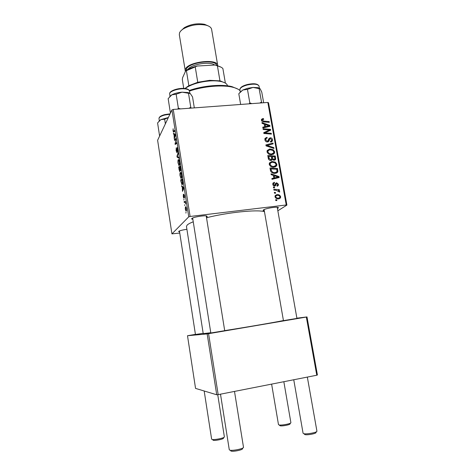 <?xml version="1.0" encoding="UTF-8"?>
<svg xmlns="http://www.w3.org/2000/svg" width="475" height="475" viewBox="0 0 475 475"><rect width="100%" height="100%" fill="white"/><g stroke="black" fill="none" stroke-linecap="round" stroke-linejoin="round"><path stroke-width="0.71" d="M203.175 333.343L195.439 334.477M224.711 330.677L210.823 332.987M296.928 318.41L283.444 320.631M264.296 210.787C263.073 210.68 262.794 210.389 263.453 209.92L263.678 209.778C265.828 208.46 275.185 206.803 277.667 207.308C278.534 207.456 278.653 207.741 278.017 208.163L277.43 208.472M179.592 232.014L178.6 231.426L178.962 231.183C180.542 230.446 183.19 229.823 186.907 229.312M192.856 219.325C191.757 219.207 191.395 218.951 191.775 218.553L192.28 218.209C194.578 216.873 204.03 215.371 206.619 215.935L207.254 216.689L206.417 217.176M210.781 332.738L203.223 333.634L186.461 226.456L187.168 225.043C188.183 224.069 190.208 222.989 193.248 221.795M273.511 187.827L273.374 187.037L274.455 187.085L274.598 187.892L273.511 187.827M274.461 193.183L274.324 192.387L275.405 192.434L275.548 193.248L274.461 193.183M269.254 164.344L269.42 162.955L271.967 161.435L275.393 162.141L276.895 164.261L276.693 165.722L274.099 167.194C271.777 167.443 270.162 166.493 269.254 164.344M271.178 174.663L271.029 173.808L278.997 176.546L279.169 177.507L272.009 179.336L271.866 178.541L273.832 178.072L273.351 175.382L271.178 174.663M268.316 158.502L267.781 155.491L275.328 156.043L275.607 159.422L274.265 160.212L272.294 159.357L270.982 160.443C269.616 160.479 268.725 159.832 268.316 158.502L269.064 157.813L269.242 158.579L270.863 159.659L271.617 159.232L271.356 156.53L268.803 156.346L269.064 157.813M266.077 145.884L265.899 144.893L273.006 143.076L273.143 143.86L267.057 145.415L273.82 147.63L273.968 148.467L266.077 145.884M262.776 118.596L263.453 118.613L263.684 119.373L262.331 119.783L262.295 120.217L263.851 121.119L269.159 121.576L269.295 122.354L263.797 121.879C262.598 121.885 261.808 121.339 261.434 120.24L261.499 119.344L262.776 118.596L261.476 120.062L262.081 120.068M263.174 129.503L263.037 128.725L270.548 129.366L270.697 130.174L264.89 132.834L271.261 133.327L271.403 134.11L263.88 133.493L263.738 132.679L269.539 130.007L263.174 129.503M171.944 109.921L157.617 140.268L171.932 233.884L188.753 216.838L171.944 109.921L173.25 109.44L190.107 216.475L286.229 204.986L267.829 102.446L268.523 102.76L286.906 205.099L286.229 204.986M173.25 109.44L267.829 102.446M262.087 123.393L261.939 122.556L269.836 125.388L270.008 126.326L262.901 127.953L262.758 127.181L264.712 126.766L264.243 124.135L262.087 123.393M264.908 139.828L265.014 138.379L266.974 137.299L267.199 138.065L266.16 138.362L265.774 139.804L267.265 141.206L267.87 140.944L268.755 138.819L270.192 137.798C271.457 137.786 272.223 138.421 272.496 139.703L272.377 141.022L270.613 142.084L270.4 141.312L271.558 140.653L271.641 139.757L270.376 138.563L269.776 138.914L268.987 141.033L267.473 141.977C266.077 141.96 265.222 141.241 264.908 139.828M267.033 151.84L267.188 150.498L269.747 148.966L273.167 149.684L274.663 151.798L274.485 153.205L271.872 154.696C269.551 154.933 267.942 153.977 267.033 151.84M274.283 182.299L274.621 183.071L273.564 183.641L273.481 184.348L274.491 185.297L275.642 183.362L276.616 182.75L278.427 184.241L278.291 185.493L277.127 186.218L276.889 185.434L277.673 184.965L277.756 184.276L276.456 183.653L275.589 185.577L274.692 186.081C273.642 186.046 273.012 185.482 272.804 184.389L272.941 183.101L274.384 182.287M270.4 170.252L270.002 168.013L277.56 168.536L277.774 172.075L275.369 173.357C273.505 173.595 271.979 172.959 270.792 171.451L270.4 170.252M275.001 196.775L275.168 195.599L276.806 194.637C278.659 194.352 279.941 195.059 280.666 196.757L280.488 197.909L278.76 198.871C276.973 199.12 275.72 198.425 275.001 196.775M273.921 190.119L273.778 189.317L279.3 189.65L279.442 190.457L278.303 190.38L279.733 191.526L279.632 192.09L276.135 190.285L273.921 190.119M275.767 200.539L275.625 199.743L276.711 199.785L276.854 200.598L275.767 200.539M277.839 210.781L286.906 205.099M171.932 233.884L179.752 233.047M183.867 200.082L183.973 199.197L183.867 200.082M184.727 205.562L184.834 204.683L184.727 205.562M180.078 176.065C179.859 174.206 179.924 173.031 180.274 172.532L181.064 172.692L181.646 174.699C181.872 176.635 181.8 177.834 181.432 178.285L180.886 178.357L180.28 176.041M181.753 186.61L181.616 185.737L183.629 187.471L183.783 188.468L182.507 191.389L182.293 187.049L181.753 186.61L182.537 186.527M179.164 170.068L178.683 166.986L180.286 166.179L180.589 170.834L180.078 170.27L179.692 171.677L179.372 170.05M177.139 157.16L176.979 156.144L178.167 152.718L178.297 153.526L177.276 156.459L178.909 157.445L179.045 158.312L177.139 157.16L178.285 157.053M173.054 128.844L173.369 131.326L174.663 130.405L174.788 131.213L173.666 132.103L173.013 130.946L173.215 128.832M174.515 140.398L174.39 139.602L175.934 138.486L175.263 143.551L176.581 142.601L176.706 143.408L175.156 144.483L175.815 139.418L174.515 140.398M173.535 134.146L173.399 133.297L175.287 134.354L175.435 135.327L174.266 138.819L174.04 134.407L173.535 134.146L174.735 134.045M176.148 150.985L176.237 147.844L176.314 150.771L176.789 151.941L177.163 147.583L177.638 149.197L177.591 152.119L177.181 148.408L176.926 152.718L176.35 150.967M178.078 163.269C177.858 161.417 177.917 160.223 178.256 159.695L179.039 159.778L179.609 161.749C179.835 163.685 179.77 164.896 179.408 165.389L178.849 165.496L178.273 163.252M183.35 194.198L183.683 197.327L183.896 194.37L184.466 195.712L184.437 197.962L184.045 195.16L183.754 198.123L183.297 196.573L183.374 194.198M181.046 182.097L180.69 179.805L182.323 179.152L182.768 182.127L182.465 184.615L181.895 184.674L181.248 182.073M185.28 209.249L185.404 206.833L185.85 206.803L186.503 208.662L186.348 211.072L185.933 211.084L185.44 209.232M184.235 202.433L184.104 201.608L185.327 201.323L185.701 203.852L185.113 202.451L184.235 202.433M185.909 213.097L186.016 212.224L185.909 213.097M195.421 334.37L187.5 335.73L195.552 388.402L216.725 394.772L207.159 333.913L208.572 333.688L218.173 394.63L316.777 375.226L306.339 317.057L306.992 316.926L317.413 374.971L316.777 375.226M208.572 333.688L306.339 317.057M296.887 318.179L306.992 316.926M187.5 335.73L207.159 333.913M224.699 330.618C246.507 327.198 277.127 321.931 283.433 320.542M218.173 394.63L216.725 394.772M206.512 217.752C227.448 212.378 257.646 209.333 264.456 211.69M190.107 216.475L188.753 216.838M175.762 139.484L174.39 139.602M176.688 143.426L175.263 143.551M176.664 143.129L175.661 143.218M176.558 143.515L175.026 143.646M174.545 137.988L174.141 138.023M174.853 137.073L174.462 137.109M175.204 134.306L174.04 134.407M174.824 134.87L174.26 134.55L174.598 136.711L175.198 135.001L174.824 134.87L175.358 134.829M175.299 134.467L174.26 134.55M174.984 136.675L174.598 136.711M177.104 151.917L176.789 151.941M177.763 151.353L177.424 151.388M177.769 151.311L177.454 151.335M177.418 156.103L176.979 156.144M178.938 159.63L178.256 159.695M179.027 160.58L178.374 160.502L178.244 163.079L178.814 164.653L179.295 164.564L179.443 161.981L179.027 160.58L179.354 160.55M179.692 164.522L179.295 164.564M180.387 166.82L178.683 166.986M180.755 170.198L180.078 170.27M180.221 167.093L179.722 167.342L180.304 170.062L180.423 167.075M180.767 170.002L180.458 170.032M179.532 167.438L178.992 167.705L179.663 170.863L179.734 167.42M184.591 197.131L184.288 197.167M182.887 190.523L182.376 190.576M183.219 189.763L182.727 189.816M183.047 186.972L182.293 187.049M183.13 187.797L182.531 187.275L182.881 189.483L183.528 188.064L183.13 187.797L183.671 187.738M183.308 187.192L182.531 187.275M183.362 189.436L182.881 189.483M182.4 179.627L180.69 179.805M182.257 180.049L181.005 180.547L181.854 183.855L182.347 183.795L182.459 180.031M182.762 183.748L182.347 183.795L182.762 183.76M180.916 172.473L180.274 172.532M181.058 173.488L180.393 173.351L180.251 175.887L180.844 177.513L181.319 177.454L181.474 174.907L181.058 173.488L181.373 173.452M186.36 208.774L185.939 207.634L185.547 207.634L185.416 209.107L186.218 210.253L186.515 208.757M186.598 210.205L186.218 210.253M185.351 201.471L184.104 201.608M268.838 130.732L270.548 129.366M264.231 133.523L264.89 132.834M266.148 133.677L266.855 132.947M270.554 134.039L271.261 133.327M263.857 133.362L264.842 132.881M265.08 132.768L267.663 130.768M266.327 132.163L268.155 131.415M268.203 131.391L269.539 130.007M268.256 126.718L269.111 125.816L265.169 124.486L265.543 126.582L269.111 125.816M268.66 126.635L269.836 125.388M263.791 127.751L264.712 126.766M264.444 125.275L265.169 124.486M264.634 127.555L265.543 126.582M262.734 119.415L263.453 118.613M261.683 120.905L262.295 120.217M268.5 122.289L269.159 121.576M264.884 138.789L265.644 138.653L266.974 137.299M265.098 140.487L265.774 139.804M266.582 141.882L267.265 141.206M266.855 141.954L267.87 140.944M269.568 139.193L268.844 139.145L270.192 137.798M271.575 140.606L272.496 139.703M271.142 141.117L271.13 142.013M268.678 140.006L269.776 138.914M268.428 140.256L267.817 141.924M266.065 145.813L266.855 145.611M271.825 144.21L273.006 143.076M266.451 146.003L267.057 145.415M273.196 148.212L273.82 147.63M267.164 150.557L268.393 150.243L269.747 148.966M272.555 150.248L273.167 149.684M273.76 152.618L274.663 151.798M273.315 153.318L273.125 154.411M271.777 154.702L272.709 153.704M267.924 151.127L267.009 151.656M272.709 150.349L269.848 149.744L268.013 150.878L267.906 151.81C268.696 153.431 269.996 154.132 271.813 153.912L273.683 152.819L273.802 151.852L272.709 150.349M270.934 154.713L271.813 153.912M267.223 152.451L267.906 151.81M274.514 156.762L275.328 156.043M274.318 159.446L274.348 160.206M274.378 160.2L275.732 159.018M271.082 160.425L272.294 159.357M271.213 159.594L271.439 160.111M274.586 156.768L272.24 156.596L272.994 159.107L274.093 159.44L274.823 159.006L274.586 156.768M271.486 157.273L272.24 156.596M273.309 160.128L274.093 159.44M272.466 159.576L272.994 159.107M268.054 157.035L268.803 156.346M270.079 160.36L270.863 159.659M268.553 159.196L269.242 158.579M272.988 183.362L273.167 183.944M272.905 184.793L273.481 184.348M273.731 185.868L274.491 185.297M275.548 183.564L276.616 182.75M275.452 183.807L276.123 183.985M277.756 184.739L278.427 184.241M277.032 185.44L277.044 185.945M275.179 184.621L276.42 183.677M274.758 185.214L274.455 186.093M275.013 186.01L275.589 185.577M277.471 177.62L278.997 176.546M271.997 179.277L273.832 178.072M273.202 178.564L273.273 178.968L276.747 178.125M276.652 176.534L274.289 175.72L274.669 177.87L278.261 177.003L276.652 176.534M273.523 176.332L274.289 175.72M276.86 178.095L278.261 177.003M273.273 178.968L274.669 177.87M276.682 169.26L277.56 168.536M276.569 172.158L276.563 172.526L277.976 171.386M276.563 172.526L276.397 173.143M275.025 173.381L276.129 172.383M276.824 169.266L271.029 168.874L271.207 169.878C271.771 171.938 273.125 172.835 275.274 172.567L276.984 171.695L276.824 169.266M270.269 169.516L271.029 168.874M274.283 173.375L275.274 172.567M270.453 170.519L271.207 169.878M269.438 162.925L270.596 162.64L271.967 161.435M274.746 162.699L275.393 162.141M276.017 165.003L276.895 164.261M275.536 165.811L275.274 166.933M273.832 167.218L274.811 166.238M270.174 163.513L269.218 164.059M274.936 162.812L272.068 162.224L270.251 163.341L270.121 164.314C270.916 165.935 272.223 166.636 274.039 166.404L275.898 165.324L276.034 164.326L274.936 162.812M273.083 167.212L274.039 166.404M269.42 164.92L270.121 164.314M275.132 195.67L276.806 194.637M275.393 195.629L276.308 195.605M279.965 197.232L280.666 196.757M279.252 197.927L279.086 198.817M277.851 198.888L279.015 198.004M279.989 196.798C279.353 195.652 278.362 195.189 277.026 195.421L275.767 196.086L275.672 196.703C276.331 197.814 277.311 198.271 278.617 198.075L279.894 197.404L279.989 196.798M277.483 198.847L278.617 198.075M275.09 197.107L275.672 196.703M274.449 193.117L275.405 192.434M278.303 190.38L279.3 189.65M279.122 191.959L279.733 191.526M273.505 187.791L274.455 187.085M275.749 200.438L276.711 199.785M223.951 437.338L223.458 438.057C224.331 439.043 214.154 441.097 212.99 440.165L212.925 440.117M211.618 439.013L211.779 439.286C213.103 440.361 224.936 438.045 224.366 436.828L217.734 394.672M290.504 423.082L290.011 423.795C290.831 424.692 281.616 426.455 279.971 425.719L279.698 425.523M278.481 424.531L278.807 424.864C280.701 425.713 291.43 423.718 290.884 422.619L283.842 381.71M242.921 447.931L242.476 448.59C243.521 449.813 232.311 452.105 230.838 450.959L230.749 450.894M229.271 449.599L229.49 449.979C231.165 451.298 244.156 448.744 243.491 447.236L234.496 391.418M316.403 431.739L315.946 432.41C316.92 433.503 306.856 435.438 304.813 434.542L304.439 434.263M303.074 433.135L303.531 433.592C305.864 434.619 317.555 432.458 316.92 431.122L307.337 377.085M165.371 123.844L164.653 119.219L168.31 117.61M159.849 135.535L159.511 135.464L157.587 122.918L160.871 119.623L164.653 119.219M159.511 135.464L159.725 135.803M168.364 117.497L160.871 119.623L158.965 121.155M191.223 108.11L190.772 107.291L188.913 108.282M170.709 112.528L170.323 112.462L170.555 112.854M170.323 112.462L168.156 98.634L171.867 94.828L176.142 94.204L182.091 92.168L190.291 93.575L192.547 96.942L194.322 107.884M190.772 107.291L188.522 93.367M180.506 108.906L178.362 108.199L176.142 94.204M178.362 108.199L177.697 109.113M189.953 93.314L188.148 92.566L182.091 92.168C178.006 92.5 174.598 93.385 171.867 94.828L171.398 95.119M169.753 96.562L171.416 95.095M259.694 88.38L257.949 87.679L253.027 87.418L247.576 88.297L242.826 90.013L247.463 89.371L253.027 87.418L260.181 88.831L261.772 92.144L263.667 102.754M261.85 102.885L261.517 102.077L259.789 103.039M261.517 102.077L259.113 88.582M251.875 103.621L249.838 102.938L247.463 89.371M249.838 102.938L249.12 103.829M240.647 104.452L238.794 93.735L242.826 90.013L239.893 92.388M240.077 90.707C238.664 89.27 236.295 88.13 232.982 87.293C222.805 84.597 203.454 86.218 189.472 91.058C189.27 90.102 188.13 89.425 186.046 89.033C179.918 87.762 168.791 91.212 169.676 94.05C168.768 90.654 179.657 87.376 185.82 88.635C187.999 89.057 189.216 89.864 189.472 91.063L189.822 93.231M189.27 90.482C202.855 85.648 221.985 83.98 232.002 86.652L237.856 89.086M184.912 88.498L188.842 85.69L197.754 82.276L209.606 80.323L219.961 80.869L224.806 82.798M227.489 85.821L227.483 85.761C227.139 83.98 225.257 82.632 221.837 81.712C218.643 80.91 214.7 80.643 210.009 80.922C200.302 81.718 192.47 83.933 186.509 87.56L185.167 88.528M219.961 80.869L217.425 65.888L215.122 65.016L220.928 67.118M188.842 85.69L186.408 70.674L185.879 70.543C188.795 68.667 192.589 67.165 197.273 66.025L215.122 65.016M197.273 66.025L186.408 70.674M197.754 82.276L195.273 67.153M225.376 83.119L222.888 68.554C221.89 67.462 220.216 66.613 217.865 66.001L217.425 65.888M183.742 88.397L182.323 79.604L182.554 77.793L185.838 70.573M217.746 65.627L211.612 29.379C211.221 27.437 209.315 26.024 205.895 25.139C197.95 23.75 190.439 24.991 183.368 28.868C181.361 30.162 180.078 31.51 179.532 32.912L179.318 34.728L185.398 71.547M217.722 65.425C217.58 58.271 187.88 61.691 185.404 69.207L185.155 70.817M181.367 30.388L184.348 27.663C190.701 24.172 197.44 23.055 204.577 24.314L208.276 25.935M175.281 135.785L174.895 135.82M174.782 131.171L173.583 131.272M183.694 188.682L183.202 188.735M185.274 202.291L184.811 202.338M266.404 127.152L267.33 126.166M263.227 121.802L263.851 121.119M267.906 141.651L269.254 140.315M268.025 146.52L268.66 145.908M274.888 158.65L275.672 157.961M271.7 158.549L272.466 157.866M274.687 185.416L276.094 184.353M275.067 178.499L276.468 177.401M277.103 171.059L277.899 170.412M169.902 114.243L164.73 115.033C160.924 116.078 159.012 117.266 158.994 118.602C159 116.951 160.924 115.627 164.76 114.612L170.098 113.828M239.899 89.686C239.922 87.596 242.333 85.892 247.131 84.574C253.733 83.125 257.699 83.618 259.017 86.052C257.783 83.974 253.822 83.624 247.154 85.007C242.363 86.373 239.946 87.934 239.899 89.686L240.291 91.954M186.147 70.371L186.42 69.148C188.682 62.29 215.656 58.912 216.636 65.324M214.652 65.045C210.193 61.138 191.413 64.131 188.07 69.285M173.523 131.314L174.788 131.207M173.375 132.109L173.69 132.086M176.771 151.964L177.104 151.935M177.181 148.408L177.484 148.384M178.849 165.496L179.366 165.442M178.861 160.354L179.277 160.312M179.265 164.605L179.681 164.564M180.447 170.05L180.767 170.02M181.895 184.674L182.471 184.609M180.886 178.357L181.42 178.303M180.874 173.232L181.29 173.191M185.933 211.084L186.378 211.031M185.939 207.634L186.265 207.599M262.331 119.783L261.559 120.656M265.863 138.736L264.89 139.721M272.377 141.022L271.498 141.877M271.005 141.188L270.501 141.681M269.705 139.05L268.357 140.392M268.987 141.033L268.227 141.787M274.485 153.205L273.178 154.393M268.013 150.878L267.033 151.804M275.607 159.422L274.841 160.087M272.181 159.695L271.451 160.336M274.419 159.362L273.487 160.176M271.243 159.57L270.293 160.413M273.564 183.641L272.781 184.235M278.291 185.493L277.382 186.164M276.29 183.861L275.126 184.733M275.684 185.428L274.847 186.058M277.774 172.075L276.486 173.108M276.693 165.722L275.298 166.897M270.251 163.341L269.236 164.225M280.488 197.909L279.175 198.799M275.767 196.086L274.983 196.638M179.431 230.963L195.457 334.578M204.179 390.996L211.618 439.084M278.481 424.597L271.623 384.115M224.728 330.808L206.209 215.876M229.271 449.706L220.495 394.173M210.841 333.117L192.654 218.031M277.216 207.254L296.952 318.535M264.088 209.576L283.468 320.75M293.752 379.757L303.074 433.224M158.994 118.602L159.333 120.775M169.676 94.05L170.026 96.277M188.148 92.566L188.967 93.13M259.017 86.052L259.403 88.202M257.949 87.679L259.196 88.487M232.002 86.652L232.982 87.293M220.887 81.088L221.837 81.712M187.203 86.664L186.509 87.56M216.944 65.402L217.865 66.001M184.348 27.663L183.368 28.868M204.577 24.314L205.895 25.139"/></g></svg>
